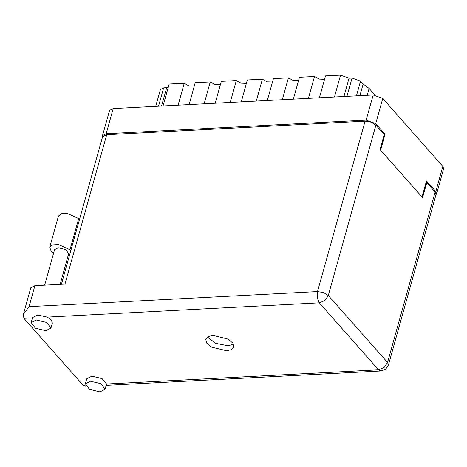 <?xml version="1.0" encoding="UTF-8"?>
<svg xmlns="http://www.w3.org/2000/svg" width="467" height="467" viewBox="0 0 467 467"><rect width="100%" height="100%" fill="white"/><g stroke="black" fill="none" stroke-linecap="round" stroke-linejoin="round"><path stroke-width="0.7" d="M435.974 194.757L436.622 193.828L435.828 191.546L426.488 180.992L422.022 196.981L380.599 150.176L385.065 134.187L375.725 123.638L366.151 120.165L106.167 133.755L102.518 135.593L102.588 136.726M102.518 135.593L109.552 110.41L113.195 108.572L373.186 94.988L382.753 98.455L442.862 166.363L443.65 168.645L436.622 193.828M385.065 134.187L383.956 134.245M346.946 96.36L352.054 78.053L360.547 81.13L363.133 84.048L369.128 88.456L374.954 95.035M367.22 95.297L369.128 88.456M155.698 106.353L160.397 89.53L163.631 87.895L168.225 87.475M163.065 105.968L169.171 84.089L184.202 83.301L188.907 85.91L194.284 86.115M178.096 105.18L184.202 83.301M189.123 104.602L195.229 82.723L210.267 81.941L214.966 84.55L220.342 84.755M204.155 103.82L210.267 81.941M215.182 103.242L221.288 81.363L236.325 80.581L241.025 83.19L246.401 83.395M230.213 102.454L236.325 80.581M241.241 101.882L247.347 80.003L262.384 79.215L256.272 101.094M267.299 100.522L273.405 78.643L288.443 77.855L282.331 99.734M272.459 82.029L267.083 81.824L262.384 79.215M293.358 99.156L299.464 77.277L314.501 76.495L308.389 98.374M298.518 80.668L293.142 80.464L288.443 77.855M319.416 97.796L325.522 75.917L340.56 75.129L349.047 78.211L343.94 96.511M324.577 79.308L319.2 79.104L314.501 76.495M334.448 97.008L340.56 75.129M352.054 78.053L349.047 78.211M36.321 319.983L31.172 322.574L35.41 328.178L45.795 330.689L50.944 328.097L46.706 322.487L36.321 319.983M50.944 328.097L52.339 323.1L51.358 320.035L47.307 317.075L37.716 314.986L32.567 317.578L31.172 322.574M90.47 381.16L85.321 383.757L89.559 389.361L99.944 391.871L105.093 389.274L100.854 383.67L90.47 381.16M105.093 389.274L106.546 384.008L102.01 378.544L91.865 376.168L86.716 378.76L85.321 383.757M226.536 350.723L231.498 349.585L233.891 347.022L232.776 343.006L227.838 339.013L212.999 335.429L208.037 336.567L205.649 339.135L206.764 343.152L211.697 347.144L226.536 350.723M233.529 344.226L227.931 345.732L215.515 343.327L207.401 336.929M44.663 285.162L54.586 249.617L58.264 247.767L65.684 249.553L68.707 253.558L60.109 284.356M85.969 386.384L83.114 385.234L23.875 318.301L23.35 314.402L29.053 306.656L317.502 291.583L365.071 121.21L106.686 134.712L64.977 284.099L34.908 285.67L29.053 306.656M23.35 314.402L30.793 287.748L34.908 285.67M61.387 284.286L102.571 136.784L106.686 134.712M365.071 121.21L371.142 122.202L375.877 125.127L328.307 295.5L387.546 362.433L435.116 192.054L426.78 182.632L426.021 182.673M426.78 182.632L422.594 197.623L380.033 149.533L384.218 134.549L375.877 125.127M435.116 192.054L436.009 194.628L388.439 365.007L387.546 362.433L384.113 367.482L378.579 369.794L319.34 302.861L47.307 317.075M70.78 250.651L69.98 249.746L78.684 218.568L79.483 219.472M53.477 253.61L50.938 250.738L49.724 247.247L58.433 216.069L61.311 213.699L67.195 213.384L78.684 218.568M49.724 247.247L52.602 244.877L58.492 244.556L69.98 249.746M69.455 255.396L68.176 255.461M435.828 191.546L442.862 166.363M382.753 98.455L375.725 123.638M366.151 120.165L373.186 94.988M113.195 108.572L106.167 133.755M359.882 95.682L363.133 84.048M360.547 81.13L356.432 95.863M163.631 87.895L158.517 106.202M161.524 106.044L166.637 87.738M32.492 317.852L23.875 318.301M83.114 385.234L85.344 385.117M106.546 384.008L378.579 369.794L380.961 370.996L385.666 369.204L388.439 365.007M328.307 295.5L323.573 292.575L317.502 291.583L317.233 297.783L319.34 302.861L324.874 300.555L328.307 295.5M106.184 385.357L380.961 370.996"/></g></svg>
